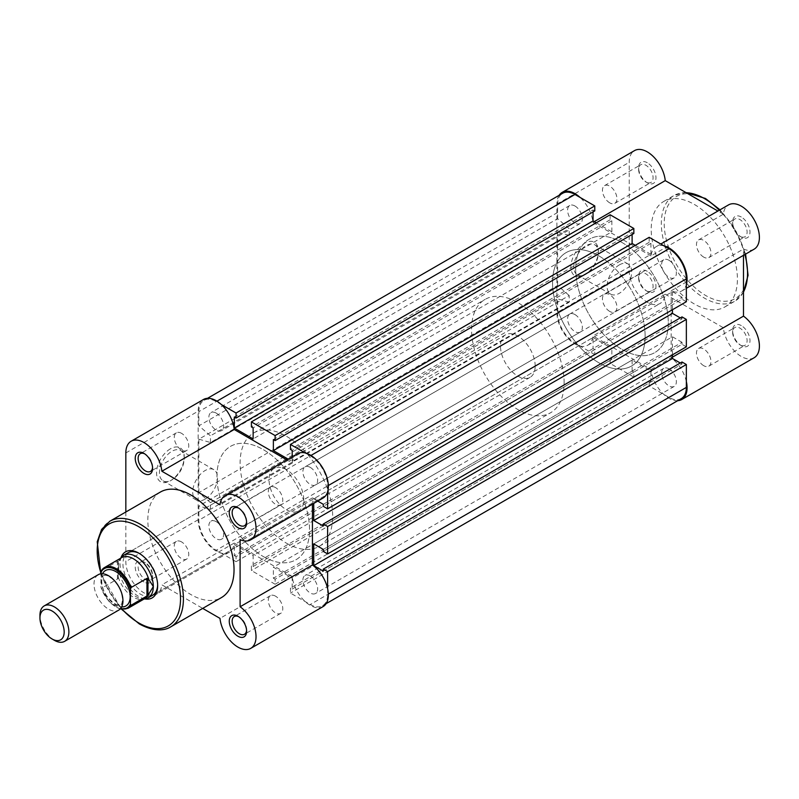 <?xml version="1.0" encoding="UTF-8"?>
<svg xmlns="http://www.w3.org/2000/svg" width="799" height="799" viewBox="0 0 799 799"><rect width="100%" height="100%" fill="white"/><g stroke="black" fill="none" stroke-linecap="round" stroke-linejoin="round"><path stroke-width="0.6" stroke-dasharray="4 3" d="M152.559 467.505A10.227 5.903 -120 0 0 152.599 466.726A10.227 5.903 -120 0 0 145.368 454.202L143.92 453.363L145.368 454.202A10.227 5.903 -120 0 0 144.679 453.842M246.581 630.351A10.227 5.903 -120 0 0 246.621 629.572A10.227 5.903 -120 0 0 239.39 617.048L237.942 616.219L239.39 617.048A10.227 5.903 -120 0 0 238.691 616.688M246.581 521.787A10.227 5.903 -120 0 0 246.621 521.008A10.227 5.903 -120 0 0 239.39 508.484L237.942 507.645L239.39 508.484A10.227 5.903 -120 0 0 238.691 508.124M143.92 581.972A12.275 7.091 60 0 1 135.241 566.94A12.275 7.091 60 0 1 143.92 561.927A12.275 7.091 60 0 1 143.92 561.937A12.275 7.091 60 0 1 152.599 576.968A12.275 7.091 60 0 1 143.92 581.972M145.368 562.766L143.92 561.927L145.368 562.766A10.227 5.903 -120 0 0 140.254 562.256A10.227 5.903 -120 0 0 138.686 570.456A10.227 5.903 -120 0 0 145.368 579.465A10.227 5.903 -120 0 0 150.482 579.974A10.227 5.903 -120 0 0 152.599 575.29A10.227 5.903 -120 0 0 145.368 562.766L145.368 562.766M170.387 448.828A19.566 11.296 120 0 0 156.554 472.798A19.566 11.296 120 0 0 170.387 480.788L170.387 480.788A19.566 11.296 120 0 0 184.229 456.818A19.566 11.296 120 0 0 170.387 448.828M171.835 479.949L170.387 480.788L171.835 479.949A17.518 10.117 -60 0 1 163.076 480.818A17.518 10.117 -60 0 1 160.389 466.776A17.518 10.117 -60 0 1 171.835 451.335A17.518 10.117 -60 0 1 180.594 450.466A17.518 10.117 -60 0 1 184.229 458.486A17.518 10.117 -60 0 1 171.835 479.949L171.835 479.949M144.849 598.92A26.597 15.351 60 0 1 138.856 596.593A26.597 15.351 60 0 1 121.029 557.662M157.643 584.868A24.549 14.172 -120 0 0 157.663 584.059A24.549 14.172 -120 0 0 140.304 553.997L138.856 553.158L140.304 553.997A24.549 14.172 -120 0 0 139.595 553.607M274.127 468.434L128.03 552.778A24.549 14.172 -120 0 0 124.264 572.454A24.549 14.172 -120 0 0 140.304 594.086A24.549 14.172 -120 0 0 152.579 595.295L298.666 510.951A24.549 14.172 -120 0 0 302.431 491.285A24.549 14.172 -120 0 0 286.392 469.652A24.549 14.172 -120 0 0 274.127 468.434A24.549 14.172 -120 0 0 270.362 488.109A24.549 14.172 -120 0 0 286.392 509.732A24.549 14.172 -120 0 0 298.666 510.951M323.046 606.621A25.568 14.762 60 0 1 310.262 605.362A25.568 14.762 60 0 1 292.314 576.618L234.197 543.07A25.568 14.762 60 0 1 229.023 552.339A25.568 14.762 60 0 1 216.239 551.08A25.568 14.762 60 0 1 198.162 519.759L198.162 411.195A25.568 14.762 60 0 1 203.455 399.49M125.833 511.999L125.833 561.517A25.568 14.762 -120 0 0 143.92 592.828A25.568 14.762 -120 0 0 156.704 594.096A25.568 14.762 -120 0 0 161.867 584.818L202.706 608.399M292.314 576.618L219.985 618.376M205.103 499.155A17.518 10.117 -60 0 1 196.344 500.024A17.518 10.117 -60 0 1 193.658 485.982A17.518 10.117 -60 0 1 205.103 470.541A17.518 10.117 -60 0 1 213.862 469.672A17.518 10.117 -60 0 1 216.549 483.715A17.518 10.117 -60 0 1 205.103 499.155M181.523 433.318A10.227 5.903 -120 0 0 176.409 432.818A10.227 5.903 -120 0 0 174.841 441.008A10.227 5.903 -120 0 0 181.523 450.027A10.227 5.903 -120 0 0 186.636 450.526A10.227 5.903 -120 0 0 188.204 442.336A10.227 5.903 -120 0 0 181.523 433.318M275.545 487.6A10.227 5.903 -120 0 0 270.432 487.1A10.227 5.903 -120 0 0 268.863 495.29A10.227 5.903 -120 0 0 275.545 504.309A10.227 5.903 -120 0 0 280.659 504.818A10.227 5.903 -120 0 0 282.227 496.618A10.227 5.903 -120 0 0 275.545 487.6M181.523 541.892A10.227 5.903 -120 0 0 176.409 541.382A10.227 5.903 -120 0 0 174.841 549.582A10.227 5.903 -120 0 0 181.523 558.591A10.227 5.903 -120 0 0 186.636 559.1A10.227 5.903 -120 0 0 188.204 550.901A10.227 5.903 -120 0 0 181.523 541.892M275.545 596.174A10.227 5.903 -120 0 0 270.432 595.664A10.227 5.903 -120 0 0 268.863 603.864A10.227 5.903 -120 0 0 275.545 612.873A10.227 5.903 -120 0 0 280.659 613.382A10.227 5.903 -120 0 0 282.227 605.183A10.227 5.903 -120 0 0 275.545 596.174M286.392 543.14A65.458 37.793 -120 0 0 319.131 546.386A65.458 37.793 -120 0 0 329.158 493.932A65.458 37.793 -120 0 0 286.392 436.244A65.458 37.793 -120 0 0 253.663 432.998A65.458 37.793 -120 0 0 243.635 485.452A65.458 37.793 -120 0 0 286.392 543.14M263.251 556.504A65.458 37.793 -120 0 0 295.98 559.749A65.458 37.793 -120 0 0 306.017 507.295A65.458 37.793 -120 0 0 263.251 449.607A65.458 37.793 -120 0 0 230.521 446.361A65.458 37.793 -120 0 0 220.484 498.816A65.458 37.793 -120 0 0 263.251 556.504A65.458 37.793 60 0 1 220.484 498.816A65.458 37.793 60 0 1 230.521 446.361A65.458 37.793 60 0 1 263.251 449.607A65.458 37.793 60 0 1 306.017 507.295A65.458 37.793 60 0 1 295.98 559.749A65.458 37.793 60 0 1 263.251 556.504M160.449 492.014A60.964 35.196 -120 0 0 151.101 540.863A60.964 35.196 -120 0 0 190.931 594.586A60.964 35.196 -120 0 0 221.413 597.602M297.478 453.772A25.568 14.762 60 0 0 292.314 463.04L286.861 459.894M323.046 498.057A25.568 14.762 60 0 1 312.429 497.897L312.429 504.189M292.314 463.04L219.985 504.798M312.429 497.897L240.109 539.645M234.197 543.07L161.867 584.818M216.239 413.113A10.437 6.022 60 0 1 223.061 422.301A10.437 6.022 60 0 1 221.463 430.661A10.437 6.022 60 0 1 216.239 430.152A10.437 6.022 60 0 1 209.428 420.953A10.437 6.022 60 0 1 211.026 412.594A10.437 6.022 60 0 1 216.239 413.113M574.97 206.002A10.437 6.022 60 0 1 581.782 215.191A10.437 6.022 60 0 1 580.184 223.55A10.437 6.022 60 0 1 574.97 223.041A10.437 6.022 60 0 1 568.159 213.842A10.437 6.022 60 0 1 569.757 205.483A10.437 6.022 60 0 1 574.97 206.002M310.262 467.395A10.437 6.022 60 0 1 317.083 476.584A10.437 6.022 60 0 1 315.475 484.943A10.437 6.022 60 0 1 310.262 484.434A10.437 6.022 60 0 1 303.45 475.235A10.437 6.022 60 0 1 305.048 466.876A10.437 6.022 60 0 1 310.262 467.395M668.993 260.284A10.437 6.022 60 0 1 675.804 269.483A10.437 6.022 60 0 1 674.206 277.842A10.437 6.022 60 0 1 668.993 277.323A10.437 6.022 60 0 1 662.181 268.124A10.437 6.022 60 0 1 663.779 259.765A10.437 6.022 60 0 1 668.993 260.284M310.262 575.959A10.437 6.022 60 0 1 317.083 585.158A10.437 6.022 60 0 1 315.475 593.517A10.437 6.022 60 0 1 310.262 592.998A10.437 6.022 60 0 1 303.45 583.809A10.437 6.022 60 0 1 305.048 575.45A10.437 6.022 60 0 1 310.262 575.959M668.993 368.848A10.437 6.022 60 0 1 675.804 378.047A10.437 6.022 60 0 1 674.206 386.406A10.437 6.022 60 0 1 668.993 385.887A10.437 6.022 60 0 1 662.181 376.699A10.437 6.022 60 0 1 663.779 368.339A10.437 6.022 60 0 1 668.993 368.848M216.239 521.677A10.437 6.022 60 0 1 223.061 530.876A10.437 6.022 60 0 1 221.463 539.235A10.437 6.022 60 0 1 216.239 538.716A10.437 6.022 60 0 1 209.428 529.517A10.437 6.022 60 0 1 211.026 521.158A10.437 6.022 60 0 1 216.239 521.677M574.97 314.566A10.437 6.022 60 0 1 581.782 323.765A10.437 6.022 60 0 1 580.184 332.124A10.437 6.022 60 0 1 574.97 331.605A10.437 6.022 60 0 1 568.159 322.416A10.437 6.022 60 0 1 569.757 314.057A10.437 6.022 60 0 1 574.97 314.566M621.982 242.497A65.458 37.793 60 0 1 664.748 300.184A65.458 37.793 60 0 1 654.711 352.639A65.458 37.793 60 0 1 621.982 349.393A65.458 37.793 60 0 1 579.215 291.705A65.458 37.793 60 0 1 589.253 239.251A65.458 37.793 60 0 1 621.982 242.497A65.458 37.793 60 0 1 664.748 300.184A65.458 37.793 60 0 1 654.711 352.639A65.458 37.793 60 0 1 621.982 349.393A65.458 37.793 60 0 1 579.215 291.705A65.458 37.793 60 0 1 589.253 239.251A65.458 37.793 60 0 1 621.982 242.497M327.62 588.653L327.62 594.506A24.549 14.172 60 0 1 322.536 605.742A24.549 14.172 60 0 1 310.262 604.523L290.446 593.078L290.446 588.074L292.184 589.073L292.184 578.047L273.378 567.19L632.109 360.079L650.915 370.936L292.184 578.047M681.267 398.631A24.549 14.172 60 0 1 668.993 397.413L649.178 385.977L290.446 593.078M649.178 385.977L649.178 380.963L290.446 588.074M649.178 380.963L650.915 381.962L292.184 589.073M650.915 381.962L650.915 370.936M633.847 372.104L275.116 579.215L275.116 584.229L633.847 377.118L633.847 372.104L632.109 371.106L273.378 578.216L273.378 567.19M632.109 371.106L632.109 360.079M275.116 579.215L273.378 578.216M275.116 584.229L251.395 570.536L251.395 565.522L253.123 566.521L253.123 555.505L611.854 348.394L611.854 359.42L253.123 566.521M633.847 377.118L610.116 363.425L251.395 570.536M610.116 363.425L610.116 358.411L251.395 565.522M610.116 358.411L611.854 359.42M594.786 349.562L236.055 556.673L236.055 561.677L594.786 354.576L594.786 349.562L593.048 348.554L593.048 337.538L234.327 544.648L253.123 555.505M593.048 337.538L611.854 348.394M593.048 348.554L234.327 555.665L234.327 544.648M236.055 556.673L234.327 555.665M236.055 561.677L216.239 550.241A24.549 14.172 60 0 1 198.881 520.179L198.881 505.977L557.612 298.866L557.612 313.068L198.881 520.179M594.786 354.576L574.97 343.131A24.549 14.172 60 0 1 557.612 313.068M210.457 509.323L210.457 502.641L569.188 295.53L569.188 302.212L210.457 509.323L198.881 505.977M569.188 302.212L557.612 298.866M210.457 502.641L198.881 492.613L557.612 285.503L569.188 295.53M198.881 439.17L210.457 442.506L569.188 235.395L557.612 232.06L198.881 439.17L198.881 492.613M557.612 232.06L557.612 285.503M210.457 442.506L210.457 435.825L198.881 425.807L557.612 218.696L569.188 228.714L210.457 435.825M569.188 235.395L569.188 228.714M557.612 218.696L557.612 204.494L198.881 411.605L198.881 425.807M198.881 411.605A24.549 14.172 60 0 1 203.965 400.369A24.549 14.172 60 0 1 216.239 401.587L221.303 404.514M557.612 204.494A24.549 14.172 60 0 1 562.696 193.258M594.786 210.926L593.048 209.927L234.327 417.038M593.048 209.927L593.048 211.935M596.234 222.791L611.854 231.81L253.123 438.921M610.116 214.771L610.116 219.785L611.854 220.784L253.123 427.894M611.854 220.784L611.854 231.81M610.116 219.785L251.395 426.896M633.847 233.478L632.109 232.479L273.378 439.58M632.109 232.479L632.109 234.477M649.178 237.323L649.178 242.327L650.915 243.335L650.915 254.352L292.184 461.462L288.169 459.145M650.915 254.352L635.285 245.333M292.184 456.828L292.184 461.462M650.915 243.335L292.184 450.446M649.178 242.327L290.446 449.438M310.971 455.46L310.262 455.869L305.198 452.943M310.262 455.869A24.549 14.172 60 0 1 327.62 485.932L327.62 491.784M686.351 301.702L682.006 299.206L323.285 506.316M682.006 299.206L682.006 297.198L323.285 504.309M317.752 501.113L313.737 498.796L313.737 503.43M682.006 297.198L672.468 291.685L313.737 498.796M672.468 291.685L672.468 309.722M682.006 316.903L682.006 318.911L323.285 526.022M682.006 318.911L680.279 317.912M686.351 346.806L682.006 344.299L323.285 551.41M682.006 344.299L682.006 342.292L323.285 549.402M682.006 342.292L672.468 336.779L313.737 543.889M672.468 354.826L672.468 336.779M682.006 362.007L682.006 364.004L323.285 571.115M682.006 364.004L680.279 363.006M647.29 162.746A12.275 7.091 -120 0 0 638.621 167.75A12.275 7.091 -120 0 0 647.29 182.781L647.29 182.781A12.275 7.091 -120 0 0 655.969 177.778A12.275 7.091 -120 0 0 647.29 162.746M645.852 181.952L647.29 182.781L645.852 181.952A10.227 5.903 60 0 1 638.621 169.428A10.227 5.903 60 0 1 640.738 164.744A10.227 5.903 60 0 1 645.852 165.243A10.227 5.903 60 0 1 652.533 174.262A10.227 5.903 60 0 1 650.965 182.462A10.227 5.903 60 0 1 645.852 181.952M741.312 217.028A12.275 7.091 -120 0 0 732.633 222.032A12.275 7.091 -120 0 0 741.312 237.063A12.275 7.091 -120 0 0 741.312 237.073A12.275 7.091 -120 0 0 749.991 232.06A12.275 7.091 -120 0 0 741.312 217.028M739.874 236.234L741.312 237.073L739.874 236.234A10.227 5.903 60 0 1 732.633 223.71A10.227 5.903 60 0 1 734.76 219.026A10.227 5.903 60 0 1 739.874 219.535A10.227 5.903 60 0 1 746.556 228.544A10.227 5.903 60 0 1 744.988 236.744A10.227 5.903 60 0 1 739.874 236.234M647.29 271.31A12.275 7.091 -120 0 0 638.621 276.324A12.275 7.091 -120 0 0 647.29 291.355L647.29 291.355A12.275 7.091 -120 0 0 655.969 286.342A12.275 7.091 -120 0 0 647.29 271.31M645.852 290.516L647.29 291.355L645.852 290.516A10.227 5.903 60 0 1 638.621 277.992A10.227 5.903 60 0 1 640.738 273.308A10.227 5.903 60 0 1 645.852 273.817A10.227 5.903 60 0 1 652.533 282.826A10.227 5.903 60 0 1 650.965 291.026A10.227 5.903 60 0 1 645.852 290.516M741.312 325.593A12.275 7.091 -120 0 0 732.633 330.606A12.275 7.091 -120 0 0 741.312 345.637L741.312 345.637A12.275 7.091 -120 0 0 749.991 340.624A12.275 7.091 -120 0 0 741.312 325.593M739.874 344.798L741.312 345.637L739.874 344.798A10.227 5.903 60 0 1 732.633 332.274A10.227 5.903 60 0 1 734.76 327.59A10.227 5.903 60 0 1 739.874 328.099A10.227 5.903 60 0 1 746.556 337.108A10.227 5.903 60 0 1 744.988 345.308A10.227 5.903 60 0 1 739.874 344.798M586.106 274.067L584.658 274.896A19.436 11.216 120 0 0 598.401 251.096A19.436 11.216 120 0 0 584.658 243.166A19.436 11.216 120 0 0 570.915 266.966A19.436 11.216 120 0 0 584.658 274.896L586.106 274.067A17.388 10.037 -60 0 1 577.417 274.926A17.388 10.037 -60 0 1 574.751 260.993A17.388 10.037 -60 0 1 586.106 245.673A17.388 10.037 -60 0 1 594.806 244.814A17.388 10.037 -60 0 1 598.401 252.774A17.388 10.037 -60 0 1 586.106 274.067M663.929 245.832A25.568 14.762 -120 0 0 656.209 246.661A25.568 14.762 -120 0 0 651.045 255.93L723.365 214.182A25.568 14.762 60 0 1 728.528 204.904M559.12 195.326A25.568 14.762 -120 0 0 556.893 204.085L556.893 312.649A25.568 14.762 -120 0 0 568.049 338.377A25.568 14.762 -120 0 0 587.754 345.228A25.568 14.762 -120 0 0 592.918 335.96L665.247 294.202A25.568 14.762 60 0 1 660.084 303.48A25.568 14.762 60 0 1 640.379 296.629A25.568 14.762 60 0 1 629.212 270.891L629.212 162.327A25.568 14.762 60 0 1 634.506 150.621M619.375 264.878A17.388 10.037 -60 0 1 628.074 264.02A17.388 10.037 -60 0 1 630.741 277.952A17.388 10.037 -60 0 1 619.375 293.273A17.388 10.037 -60 0 1 610.686 294.132A17.388 10.037 -60 0 1 608.019 280.199A17.388 10.037 -60 0 1 619.375 264.878M609.687 311.4A10.227 5.903 60 0 1 603.005 302.382A10.227 5.903 60 0 1 604.573 294.182A10.227 5.903 60 0 1 609.687 294.691A10.227 5.903 60 0 1 616.369 303.71A10.227 5.903 60 0 1 614.801 311.9A10.227 5.903 60 0 1 609.687 311.4M703.709 365.682A10.227 5.903 60 0 1 697.028 356.664A10.227 5.903 60 0 1 698.596 348.474A10.227 5.903 60 0 1 703.709 348.973A10.227 5.903 60 0 1 710.391 357.992A10.227 5.903 60 0 1 708.823 366.182A10.227 5.903 60 0 1 703.709 365.682M609.687 202.826A10.227 5.903 60 0 1 603.005 193.817A10.227 5.903 60 0 1 604.573 185.618A10.227 5.903 60 0 1 609.687 186.127A10.227 5.903 60 0 1 616.369 195.136A10.227 5.903 60 0 1 614.801 203.336A10.227 5.903 60 0 1 609.687 202.826M703.709 257.108A10.227 5.903 60 0 1 697.028 248.099A10.227 5.903 60 0 1 698.596 239.9A10.227 5.903 60 0 1 703.709 240.409A10.227 5.903 60 0 1 710.391 249.418A10.227 5.903 60 0 1 708.823 257.618A10.227 5.903 60 0 1 703.709 257.108M694.301 204.414A60.964 35.196 60 0 1 734.131 258.137A60.964 35.196 60 0 1 724.783 306.986A60.964 35.196 60 0 1 694.301 303.96A60.964 35.196 60 0 1 654.481 250.247A60.964 35.196 60 0 1 663.829 201.398A60.964 35.196 60 0 1 694.301 204.414M598.841 255.86A65.458 37.793 60 0 1 641.597 313.548A65.458 37.793 60 0 1 631.57 366.002A65.458 37.793 60 0 1 598.841 362.756A65.458 37.793 60 0 1 556.074 305.068A65.458 37.793 60 0 1 566.111 252.614A65.458 37.793 60 0 1 598.841 255.86M677.682 400.699A25.568 14.762 -120 0 1 651.045 369.508L592.918 335.96M686.351 381.542A25.568 14.762 -120 0 0 671.16 357.892L671.16 290.786A25.568 14.762 -120 0 0 681.777 290.946A25.568 14.762 -120 0 0 686.351 284.674M651.045 255.93L592.918 222.382A25.568 14.762 -120 0 0 580.034 197.403M754.106 357.762A25.568 14.762 60 0 1 735.41 351.94A25.568 14.762 60 0 1 723.365 327.76L665.247 294.202M723.365 214.182L717.911 211.036M754.106 249.188A25.568 14.762 60 0 1 743.489 249.028L743.489 255.32M592.918 222.382L594.226 221.623M671.16 290.786L743.489 249.028M651.045 369.508L723.365 327.76M671.16 357.892L672.468 357.143M98.247 574.701A20.454 11.815 -120 0 0 94.012 584.059A20.454 11.815 -120 0 0 102.941 604.653A20.454 11.815 -120 0 0 118.711 610.126M102.532 573.752A20.454 11.815 -120 0 0 101.243 579.884A20.454 11.815 -120 0 0 121.658 606.9M535.19 366.092A24.549 14.172 -120 0 0 524.474 341.393A24.549 14.172 -120 0 0 505.557 334.811A24.549 14.172 -120 0 0 500.474 346.057A24.549 14.172 -120 0 0 511.19 370.756A24.549 14.172 -120 0 0 530.107 377.328A24.549 14.172 -120 0 0 535.19 366.092M121.458 557.163A24.549 14.172 -120 0 0 118.602 566.521L118.172 561.068L101.533 570.516M645.123 336.029A65.458 37.793 -120 0 0 616.548 270.152A65.458 37.793 -120 0 0 566.111 252.614A65.458 37.793 -120 0 0 552.548 282.586A65.458 37.793 -120 0 0 581.123 348.464A65.458 37.793 -120 0 0 631.57 366.002A65.458 37.793 -120 0 0 645.123 336.029M564.124 382.801A65.458 37.793 -120 0 0 535.55 316.923A65.458 37.793 -120 0 0 485.103 299.385A65.458 37.793 -120 0 0 471.55 329.348A65.458 37.793 -120 0 0 500.124 395.225A65.458 37.793 -120 0 0 550.561 412.763A65.458 37.793 -120 0 0 564.124 382.801M128.05 608.279A23.521 13.583 60 0 1 101.533 588.254L100.954 587.035L100.954 573.802M120.459 608.688A22.712 13.114 -120 0 1 100.954 587.035L101.533 588.254L117.443 579.065L118.172 578.156L118.602 566.521A24.549 14.172 -120 0 0 127.72 589.422A24.549 14.172 -120 0 0 145.488 598.801M118.172 578.156L118.172 561.068M117.443 579.065L117.443 561.327M121.678 557.632A23.521 13.583 -120 0 0 119.54 559.43A23.521 13.583 -120 0 0 118.222 561.447M118.222 576.988A23.521 13.583 -120 0 0 142.572 599.33A23.521 13.583 -120 0 0 145.198 598.371M54.412 640.329A20.454 11.815 60 0 1 39.95 615.28M170.776 626.835A60.964 35.196 60 0 1 140.304 623.809A60.964 35.196 60 0 1 100.474 570.096A60.964 35.196 60 0 1 109.823 521.248M198.162 519.759L125.833 561.517M100.954 572.973A58.916 34.017 -120 0 0 122.227 609.377M125.833 452.943L198.162 411.195M328.329 594.096L327.62 594.506M668.993 397.413L310.262 604.523M574.97 343.131L216.239 550.241M216.948 401.178L216.239 401.587M328.329 485.522L327.62 485.932M686.191 192.719A60.964 35.196 -120 0 0 673.947 195.545A60.964 35.196 -120 0 0 664.608 244.394A60.964 35.196 -120 0 0 704.428 298.117A60.964 35.196 -120 0 0 734.91 301.133A60.964 35.196 -120 0 0 743.489 291.955M744.888 254.511A60.964 35.196 -120 0 0 719.31 210.227M705.877 199.4A58.916 34.017 60 0 1 747.534 271.56A58.916 34.017 60 0 1 705.877 295.61A58.916 34.017 60 0 1 664.219 223.46A58.916 34.017 60 0 1 705.877 199.4M556.893 204.085L629.212 162.327M629.212 270.891L556.893 312.649M196.344 500.024L163.076 480.818M176.409 432.818L140.254 453.692M270.432 487.1L234.267 507.974M176.409 541.382L140.254 562.256M270.432 595.664L234.267 616.538M319.131 546.386L550.561 412.763M253.663 432.998L485.103 299.385M280.659 613.382L244.504 634.256M186.636 559.1L150.482 579.974M280.659 504.818L244.504 525.692M186.636 450.526L150.482 471.41M213.862 469.672L180.594 450.466M229.023 552.339L156.704 594.096M100.804 573.822L121.578 609.297M157.663 584.059L157.663 585.737M184.229 458.486L184.229 456.818M152.599 575.29L152.599 576.968M246.621 521.008L246.621 522.676M246.621 629.572L246.621 631.25M152.599 466.726L152.599 468.394M580.184 223.55L221.463 430.661M674.206 277.842L315.475 484.943M674.206 386.406L315.475 593.517M580.184 332.124L221.463 539.235M326.122 603.674L322.536 605.742M207.55 398.302L203.965 400.369M569.757 314.057L211.026 521.158M663.779 368.339L305.048 575.45M663.779 259.765L305.048 466.876M569.757 205.483L211.026 412.594M638.621 169.428L638.621 167.75M732.633 223.71L732.633 222.032M638.621 277.992L638.621 276.324M732.633 332.274L732.633 330.606M598.401 252.774L598.401 251.096M724.783 306.986L734.91 301.133L743.489 292.354M745.587 254.102L735.659 230.312L720.019 209.817M656.209 246.661L660.783 244.015M628.074 264.02L594.806 244.814M604.573 294.182L640.738 273.308M698.596 348.474L734.76 327.59M604.573 185.618L640.738 164.744M698.596 239.9L734.76 219.026M663.829 201.398L673.947 195.545L685.842 192.519M708.823 257.618L744.988 236.744M614.801 203.336L650.965 182.462M708.823 366.182L744.988 345.308M614.801 311.9L650.965 291.026M610.686 294.132L577.417 274.926M587.754 345.228L660.084 303.48M681.777 290.946L686.351 288.309M103.61 575.62C105.668 575.66 104.569 573.652 111.8 578.436C118.442 584.528 122.007 591.55 122.487 599.5C122.127 603.065 121.498 604.903 120.589 605.033L116.594 604.773C107.156 598.88 102.192 591.01 101.703 581.153C102.062 577.587 102.691 575.739 103.61 575.62M505.557 334.811L128.03 552.778M119.54 559.43L120.469 558.321M142.572 599.33L144 599.07M530.107 377.328L152.579 595.295M101.074 587.924L109.024 601.477L120.18 608.988"/><path stroke-width="1.2" d="M143.92 473.408A12.275 7.091 60 0 1 135.241 458.376A12.275 7.091 60 0 1 143.92 453.363L143.92 453.363A12.275 7.091 60 0 1 152.599 468.394A12.275 7.091 60 0 1 143.92 473.408M144.679 453.842A10.227 5.903 -120 0 0 140.254 453.692A10.227 5.903 -120 0 0 138.686 461.892A10.227 5.903 -120 0 0 145.368 470.901A10.227 5.903 -120 0 0 150.482 471.41A10.227 5.903 -120 0 0 152.559 467.505M237.942 636.254A12.275 7.091 60 0 1 229.263 621.222A12.275 7.091 60 0 1 237.942 616.219L237.942 616.219A12.275 7.091 60 0 1 246.621 631.25A12.275 7.091 60 0 1 237.942 636.254M238.691 616.688A10.227 5.903 -120 0 0 234.267 616.538A10.227 5.903 -120 0 0 232.709 624.738A10.227 5.903 -120 0 0 239.39 633.757A10.227 5.903 -120 0 0 244.504 634.256A10.227 5.903 -120 0 0 246.581 630.351M237.942 527.69A12.275 7.091 60 0 1 229.263 512.658A12.275 7.091 60 0 1 237.942 507.645L237.942 507.645A12.275 7.091 60 0 1 246.621 522.676A12.275 7.091 60 0 1 237.942 527.69M238.691 508.124A10.227 5.903 -120 0 0 234.267 507.974A10.227 5.903 -120 0 0 232.709 516.174A10.227 5.903 -120 0 0 239.39 525.183A10.227 5.903 -120 0 0 244.504 525.692A10.227 5.903 -120 0 0 246.581 521.787M121.029 557.662A26.597 15.351 60 0 1 138.856 553.158L138.856 553.158A26.597 15.351 60 0 1 157.663 585.737A26.597 15.351 60 0 1 144.849 598.92M139.595 553.607A24.549 14.172 -120 0 0 128.03 552.778L123.685 555.285A24.549 14.172 -120 0 0 121.458 557.163L120.469 558.321M202.706 608.399L219.985 618.376A25.568 14.762 -120 0 0 237.942 647.11A25.568 14.762 -120 0 0 250.726 648.379A25.568 14.762 -120 0 0 255.031 629.292A25.568 14.762 -120 0 0 240.109 606.761L240.109 539.645A25.568 14.762 -120 0 0 250.726 539.814A25.568 14.762 -120 0 0 250.726 510.291A25.568 14.762 -120 0 0 225.158 495.52A25.568 14.762 -120 0 0 219.985 504.798L161.867 471.24A25.568 14.762 -120 0 0 149.822 447.06A25.568 14.762 -120 0 0 131.136 441.238A25.568 14.762 -120 0 0 125.833 452.943L125.833 511.999M170.776 626.835L221.413 597.602A60.964 35.196 -120 0 0 230.751 548.753A60.964 35.196 -120 0 0 190.931 495.04A60.964 35.196 -120 0 0 160.449 492.014L109.823 521.248A60.964 35.196 60 0 1 140.304 524.264A60.964 35.196 60 0 1 180.125 577.987A60.964 35.196 60 0 1 170.776 626.835C165.763 630.141 155.086 632.578 139.276 623.919L121.578 609.297M131.136 441.238L203.455 399.49A25.568 14.762 60 0 1 222.142 405.303A25.568 14.762 60 0 1 234.197 429.492L161.867 471.24M286.861 459.894L234.197 429.492M225.158 495.52L297.478 453.772A25.568 14.762 60 0 1 323.046 468.534A25.568 14.762 60 0 1 323.046 498.057L250.726 539.814M312.429 504.189L312.429 565.003A25.568 14.762 60 0 1 327.35 587.535A25.568 14.762 60 0 1 323.046 606.621L250.726 648.379M144 599.07L145.488 598.801A24.549 14.172 -120 0 0 148.234 597.802L152.579 595.295A24.549 14.172 -120 0 0 157.643 584.868M312.429 565.003L240.109 606.761M326.122 603.674L681.267 398.631A24.549 14.172 60 0 0 686.351 387.395L686.351 364.514L327.62 571.615L327.62 588.653M207.55 398.302L562.696 193.258A24.549 14.172 60 0 1 574.97 194.477L216.948 401.178M574.97 194.477L594.786 205.922L236.055 413.023L221.303 404.514M236.055 413.023L236.055 418.037L234.327 417.038L234.327 428.064L253.123 438.921L253.123 427.894L251.395 426.896L251.395 421.882L610.116 214.771L633.847 228.464L275.116 435.575L251.395 421.882M594.786 205.922L594.786 210.926L236.055 418.037M593.048 211.935L593.048 220.953L234.327 428.064M593.048 220.953L596.234 222.791M275.116 435.575L275.116 440.589L273.378 439.58L273.378 450.606L632.109 243.495L632.109 234.477M633.847 228.464L633.847 233.478L275.116 440.589M288.169 459.145L273.378 450.606M635.285 245.333L632.109 243.495M327.62 491.784L327.62 508.813L686.351 301.702L686.351 278.821A24.549 14.172 60 0 0 668.993 248.759L649.178 237.323L290.446 444.424L290.446 449.438L292.184 450.446L292.184 456.828M305.198 452.943L290.446 444.424M327.62 508.813L323.285 506.316L323.285 504.309L317.752 501.113M313.737 503.43L313.737 520.509L672.468 313.398L672.468 309.722M323.285 524.014L327.62 526.521L686.351 319.41L682.006 316.903L323.285 524.014L323.285 526.022L313.737 520.509M680.279 317.912L672.468 313.398M327.62 526.521L327.62 553.917L323.285 551.41L323.285 549.402L313.737 543.889L313.737 565.602L672.468 358.491L672.468 354.826M686.351 319.41L686.351 346.806L327.62 553.917M686.351 364.514L682.006 362.007L323.285 569.118L323.285 571.115L313.737 565.602M680.279 363.006L672.468 358.491M327.62 571.615L323.285 569.118M686.351 284.674A25.568 14.762 -120 0 0 668.993 247.92A25.568 14.762 -120 0 0 663.929 245.832M660.783 244.015L728.528 204.904A25.568 14.762 60 0 1 741.312 206.172A25.568 14.762 60 0 1 758.021 228.704A25.568 14.762 60 0 1 754.106 249.188L686.351 288.309M580.034 197.403A25.568 14.762 -120 0 0 574.97 193.638A25.568 14.762 -120 0 0 562.186 192.379A25.568 14.762 -120 0 0 559.12 195.326M562.186 192.379L634.506 150.621A25.568 14.762 60 0 1 647.29 151.89A25.568 14.762 60 0 1 665.247 180.624L717.911 211.036M677.682 400.699A25.568 14.762 -120 0 0 681.777 399.51A25.568 14.762 -120 0 0 686.351 381.542M672.468 357.143L743.489 316.134L743.489 255.32M743.489 316.134A25.568 14.762 60 0 1 758.411 338.666A25.568 14.762 60 0 1 754.106 357.762L681.777 399.51M594.226 221.623L665.247 180.624M64.639 641.337L118.711 610.126A20.454 11.815 -120 0 0 122.946 600.768A20.454 11.815 -120 0 0 114.017 580.174A20.454 11.815 -120 0 0 98.247 574.701L44.185 605.912A20.454 11.815 60 0 1 59.955 611.395A20.454 11.815 60 0 1 68.884 631.979A20.454 11.815 60 0 1 64.639 641.337A20.454 11.815 60 0 1 54.412 640.329L52.065 638.97A17.139 9.888 -120 0 0 64.18 631.979A17.139 9.888 -120 0 0 52.065 610.995A17.139 9.888 -120 0 0 39.95 617.987L39.95 615.28A20.454 11.815 60 0 1 44.185 605.912M121.658 606.9A20.454 11.815 -120 0 0 130.177 596.593A20.454 11.815 -120 0 0 118.751 573.662A20.454 11.815 -120 0 0 102.532 573.752M120.459 608.688A22.712 13.114 -120 0 0 130.467 604.064L131.046 605.292L147.965 595.365L153.318 586.566A24.549 14.172 -120 0 0 142.602 561.867A24.549 14.172 -120 0 0 123.685 555.285M100.954 573.802L101.533 570.516A23.521 13.583 60 0 1 104.529 567.53A23.521 13.583 60 0 1 131.046 587.555L130.467 589.442A22.712 13.114 -120 0 0 115.715 569.697A22.712 13.114 -120 0 0 100.954 572.404M130.467 604.064L130.467 589.442M146.956 596.104L146.956 578.366L131.046 587.555M147.965 595.365L147.965 578.276L146.956 578.366M148.234 597.802A24.549 14.172 -120 0 0 153.318 586.566L147.965 578.276M148.654 579.015A23.521 13.583 -120 0 0 121.678 557.632L104.529 567.53L101.533 570.516M131.046 605.292A23.521 13.583 60 0 1 128.05 608.279L145.198 598.371A23.521 13.583 -120 0 0 148.654 594.556M39.95 617.987A17.139 9.888 -120 0 0 52.065 638.97M122.227 609.377A58.916 34.017 -120 0 0 138.856 622.98A58.916 34.017 -120 0 0 180.514 598.93A58.916 34.017 -120 0 0 138.856 526.771A58.916 34.017 -120 0 0 100.954 572.973M686.351 387.395L328.329 594.096M668.993 248.759L310.971 455.46M686.351 278.821L328.329 485.522M743.489 291.955A60.964 35.196 -120 0 0 744.888 254.511M719.31 210.227A60.964 35.196 -120 0 0 704.428 198.571A60.964 35.196 -120 0 0 686.191 192.719M109.823 521.248L101.603 529.427L97.238 541.762L100.804 573.822M743.489 292.354L748.064 275.315L745.587 254.102M720.019 209.817L705.457 198.472L685.842 192.519M120.18 608.988L128.05 608.279"/></g></svg>
